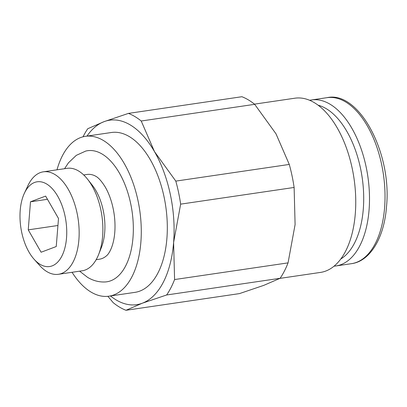 <?xml version="1.0" encoding="UTF-8"?>
<svg xmlns="http://www.w3.org/2000/svg" width="407" height="407" viewBox="0 0 407 407"><rect width="100%" height="100%" fill="white"/><g stroke="black" fill="none" stroke-linecap="round" stroke-linejoin="round"><path stroke-width="0.61" d="M254.461 104.146L294.882 98.204A88.039 46.83 81.6 0 1 314.336 102.666A88.039 46.83 81.6 0 1 355.652 196.306A88.039 46.83 81.6 0 1 320.487 272.415L279.955 278.373M57 169.816A80.79 42.974 81.6 0 1 85.419 136.325A80.79 42.974 81.6 0 1 103.271 140.415A80.79 42.974 81.6 0 1 141.188 226.343A80.79 42.974 81.6 0 1 108.918 296.189A80.79 42.974 81.6 0 1 91.066 292.094A80.79 42.974 81.6 0 1 72.064 272.293M85.419 136.325L111.452 132.499A80.79 42.974 81.6 0 1 129.304 136.589A80.79 42.974 81.6 0 1 167.221 222.517A80.79 42.974 81.6 0 1 134.951 292.358L108.918 296.189M24.364 193.284L27.9 185.709A51.791 27.549 81.6 0 1 43.351 171.82L67.074 168.335A51.791 27.549 81.6 0 1 78.52 170.955A51.791 27.549 81.6 0 1 87.617 179.278L92.308 185.236A42.821 22.777 81.6 0 1 101.44 247.359L98.662 254.416A51.791 27.549 81.6 0 1 82.138 270.808L58.415 274.298A51.791 27.549 81.6 0 1 46.973 271.673A51.791 27.549 81.6 0 1 39.621 265.44L34.056 259.208A42.821 22.777 81.6 0 1 24.364 193.284A42.821 22.777 81.6 0 1 46.602 183.969A42.821 22.777 81.6 0 1 66.524 237.947A42.821 22.777 81.6 0 1 40.135 264.362A42.821 22.777 81.6 0 1 34.056 259.208M96.164 259.681L99.481 259.193A42.821 22.777 -98.4 0 0 106.461 255.825C108.389 254.507 114.24 246.611 114.952 229.411C115.278 220.304 114.158 211.258 111.599 202.274C109.885 196.433 107.763 191.346 105.235 187.011C101.658 181.263 98.494 177.671 95.747 176.246L94.683 175.687A42.821 22.777 -98.4 0 0 87.027 174.466L83.71 174.954M87.617 179.278A51.791 27.549 81.6 0 1 98.662 254.416M43.351 171.82A51.791 27.549 81.6 0 1 54.792 174.445A51.791 27.549 81.6 0 1 79.1 229.528A51.791 27.549 81.6 0 1 58.415 274.298M309.661 100.295A83.898 44.628 81.6 0 1 311.492 99.949A83.898 44.628 81.6 0 1 330.031 104.202A83.898 44.628 81.6 0 1 369.403 193.432A83.898 44.628 81.6 0 1 335.897 265.964A83.898 44.628 81.6 0 1 334.04 266.163M318.126 105.199A79.701 42.399 81.6 0 1 326.2 108.654A79.701 42.399 81.6 0 1 363.024 184.656A79.701 42.399 81.6 0 1 340.74 259.025M64.565 168.702L68.457 162.81L76.297 155.352L85.714 151.073A66.244 35.241 81.6 0 1 102.172 154.07A66.244 35.241 81.6 0 1 132.992 237.581A66.244 35.241 81.6 0 1 104.96 281.975C98.926 282.209 93.142 280.672 87.612 277.371L79.63 271.179M128.429 113.395A101.506 53.994 81.6 0 1 134.875 116.555A101.506 53.994 81.6 0 1 141.219 121.006L254.685 104.329A101.506 53.994 -98.4 0 0 248.346 99.873A101.506 53.994 -98.4 0 0 241.9 96.718L128.429 113.395L104.095 121.642A93.218 49.588 81.6 0 1 130.24 124.918A93.218 49.588 81.6 0 1 154.502 151.648A93.218 49.588 81.6 0 1 173.611 242.435A93.218 49.588 81.6 0 1 142.308 303.215A93.218 49.588 81.6 0 1 116.158 299.939A93.218 49.588 81.6 0 1 110.475 295.96M107.891 296.316L113.202 302.671A101.506 53.994 81.6 0 0 119.541 307.127A101.506 53.994 81.6 0 0 125.987 310.282L142.308 303.215L166.646 294.973L280.113 278.291A101.506 53.994 -98.4 0 0 288.054 262.876L174.583 279.553A101.506 53.994 81.6 0 1 166.646 294.973M30.494 201.796L45.625 196.098L58.501 218.467L56.242 246.535L41.107 252.233L28.236 229.863L30.494 201.796L47.471 199.298M28.236 229.863L57.931 225.498M86.976 136.096A93.218 49.588 81.6 0 1 104.095 121.642L87.775 128.709A101.506 53.994 81.6 0 0 83.048 136.803M280.113 278.291L263.792 285.358L239.458 293.605L125.987 310.282M294.124 187.459A101.506 53.994 -98.4 0 0 289.275 164.433L175.804 181.11A101.506 53.994 81.6 0 1 180.652 204.141L294.124 187.459L295.095 224.578L288.054 262.876M254.685 104.329L275.987 133.791L289.275 164.433M174.583 279.553L173.611 242.435L180.652 204.141M175.804 181.11L154.502 151.648L141.219 121.006M384.595 207.682A83.898 44.628 81.6 0 1 351.429 263.68C369.922 261.37 384.239 238.044 386.508 206.67C392.109 152.701 358.745 90.43 327.024 97.67A83.898 44.628 81.6 0 1 345.563 101.918A83.898 44.628 81.6 0 1 384.595 207.682M335.897 265.964L351.429 263.68M311.492 99.949L327.024 97.67"/></g></svg>
